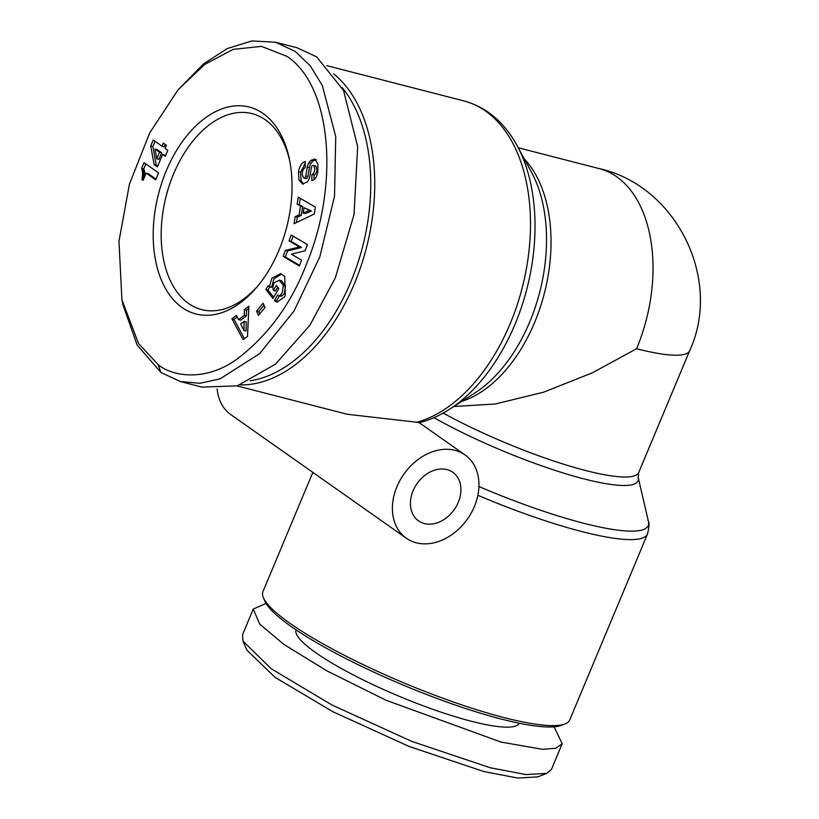 <?xml version="1.0" encoding="UTF-8"?>
<svg xmlns="http://www.w3.org/2000/svg" width="819" height="819" viewBox="0 0 819 819"><rect width="100%" height="100%" fill="white"/><g stroke="black" fill="none" stroke-linecap="round" stroke-linejoin="round"><path stroke-width="1.23" d="M305.252 163.104L300.614 172.297L298.464 171.744C299.621 166.288 301.668 162.95 304.596 161.722L305.262 161.497L305.231 167.7L304.484 167.956C301.709 171.468 301.515 174.826 303.91 178.03A2.17 1.341 -75.6 0 0 305.763 175.962L307.268 167.086A8.139 5.047 104.4 0 1 308.835 162.786L310.739 160.401L314.854 159.132L317.926 164.087L317.823 171.601C317.035 176.003 315.612 178.808 313.544 179.996L311.855 180.6L311.885 174.519L312.561 174.293C314.844 171.959 315.223 169.083 313.708 165.663A2.17 1.341 -75.6 0 0 313.575 165.561A2.17 1.341 -75.6 0 0 313.298 165.428A2.17 1.341 -75.6 0 0 311.384 167.475L309.91 176.167A8.139 5.047 104.4 0 1 307.268 181.961L302.436 184.009M281.644 273.976L273.935 278.869L271.539 287.346L269.39 286.793L271.785 278.317L280.579 273.607L284.746 276.494L285.319 295.495L284.428 297L277.16 302.027A10.043 6.224 104.4 0 1 276.75 301.945A10.043 6.224 104.4 0 1 274.549 300.512L277.59 294.963A4.075 2.529 -75.6 0 0 278.532 295.608A4.075 2.529 -75.6 0 0 279.996 295.331L282.084 293.171L283.384 285.442L279.166 280.149L281.48 280.743L279.33 280.19L274.13 282.77L272.809 287.131L273.341 290.387L276.31 285.391L278.839 288.585L272.952 298.485L265.847 289.465L268.008 285.831L269.39 286.793M277.723 287.182L275.491 290.94L273.341 290.387M281.48 280.743L285.534 285.995L283.384 285.442M285.534 285.995L284.234 293.724L282.146 295.884L279.996 295.331M121.939 299.877L122.881 304.607L137.111 345.024L160.841 372.43L180.456 381.572L199.877 383.282L220.065 378.88L259.674 353.603L294.041 311.005L319.86 256.705L334.521 196.273L335.739 136.619L322.317 85.504L310.268 65.827L295.147 51.362L275.532 42.23L251.863 40.95L227.313 48.536L203.481 63.943L178.03 89.855L149.754 132.832L129.463 184.04L118.97 241.257L121.939 299.877L138.524 343.509L158.149 364.629C170.669 375.532 204.136 382.954 237.049 359.05C268.478 335.166 291.799 303.04 307.023 262.664C338.38 187.213 333.138 87.387 287.08 56.398L261.456 46.376L233.098 49.396L204.617 64.517L178.03 89.855M253.266 609.039L242.526 634.725L243.048 641.205L271.161 668.693L331.808 704.913L411.824 741.41L490.294 767.761L525.818 774.569L546.734 773.392L551.463 769.379L562.203 743.693L555.794 748.259L542.383 749.303L501.033 742.075L386.261 700.327L327.088 670.966L284.06 644.543L259.705 624.098L253.266 609.039L266.073 603.47M243.048 641.205L246.867 650.102L275.071 677.364L333.067 711.813L409.193 746.488L483.875 771.549L517.772 778.05L537.725 776.914L546.734 773.392M258.18 285.503A101.177 62.705 104.4 0 1 201.709 309.602A101.177 62.705 104.4 0 1 188.503 303.45A101.177 62.705 104.4 0 1 173.546 174.037A101.177 62.705 104.4 0 1 252.129 113.636A101.177 62.705 104.4 0 1 265.325 119.799A101.177 62.705 104.4 0 1 289.957 162.008M182.053 307.483A106.839 66.216 104.4 0 1 166.267 170.823A106.839 66.216 104.4 0 1 263.175 113.554A106.839 66.216 104.4 0 1 289.588 160.084A106.839 66.216 104.4 0 1 256.931 287.019A106.839 66.216 104.4 0 1 182.053 307.483M313.708 165.663L315.858 166.216A2.17 1.341 -75.6 0 0 315.724 166.114A2.17 1.341 -75.6 0 0 315.448 165.981A2.17 1.341 -75.6 0 0 315.131 165.96M250.194 380.794A163.431 101.29 -75.6 0 0 350.767 282.023A163.431 101.29 -75.6 0 0 342.076 87.479M240.202 384.899A166.267 103.051 -75.6 0 0 354.412 283.63A166.267 103.051 -75.6 0 0 333.712 73.894M396.959 486.619A50.942 38.923 -54.8 0 1 465.008 454.924A50.942 38.923 -54.8 0 1 474.385 506.541A50.942 38.923 -54.8 0 1 406.337 538.226A50.942 38.923 -54.8 0 1 396.959 486.619M418.683 422.45L347.317 414.281L237.049 385.913M312.848 472.368L262.95 591.656A166.267 29.791 22.7 0 0 263.421 597.737A166.267 29.791 22.7 0 0 289.967 623.3A166.267 29.791 22.7 0 0 504.033 717.587A166.267 29.791 22.7 0 0 565.059 723.914A166.267 29.791 22.7 0 0 569.717 719.973L647.532 533.968A166.267 29.791 -157.3 0 1 477.866 495.28M413.083 490.765A29.719 22.707 125.2 0 0 418.56 520.874A29.719 22.707 125.2 0 0 458.251 502.385A29.719 22.707 125.2 0 0 452.784 472.276A29.719 22.707 125.2 0 0 413.083 490.765M453.818 406.5L495.167 404.013L543.499 392.229L592.598 372.717L636.588 348.73A134.429 83.313 -75.6 0 0 616.717 176.781A134.429 83.313 -75.6 0 0 599.18 168.601L518.243 147.778M263.421 597.737L264.947 601.289A163.431 29.289 22.7 0 0 501.463 719.102A163.431 29.289 22.7 0 0 561.455 725.317L565.059 723.914M296.048 629.862A120.987 21.683 22.7 0 0 352.631 674.58A120.987 21.683 22.7 0 0 471.549 721.314A120.987 21.683 22.7 0 0 519.266 723.238M263.104 303.265L265.039 307.534L258.476 315.376L256.542 311.118L263.104 303.265M294.062 223.72L295.178 216.615L299.13 214.885L300.542 205.938L297.133 204.187L298.229 197.184L315.366 207.094L314.281 213.984L294.062 223.72M302.815 184.091L298.976 180.18L298.464 171.744M306.06 178.583L303.839 178.01L306.06 178.583A2.17 1.341 -75.6 0 0 307.913 176.515L305.763 175.962M166.421 145.321L165.131 148.413L167.813 150.307L165.305 156.286L162.623 154.392L157.402 166.892L154.115 164.588L150.706 145.997L153.214 140.018L162.029 146.232L163.329 143.141L166.421 145.321M142.199 170.024L141.626 168.325L144.001 162.643L158.599 172.932L155.692 179.873L146.13 173.137L143.11 180.344L141.922 179.515L142.619 174.375L142.199 170.024L144.349 170.577L142.004 169.349M289.035 240.837L291.236 235.022L307.442 244.605L305.088 250.788L291.441 254.166L301.535 260.145L299.334 265.96L283.139 256.378L285.391 250.43L299.396 246.959L289.035 240.837L291.185 241.39L301.546 247.512L299.396 246.959M231.89 318.755L236.445 315.397L238.534 319.605L244.267 315.376L244.41 309.521L248.894 306.214L247.512 336.404L243.1 339.66L231.89 318.755L234.039 319.318L237.223 316.963M264.025 305.292L258.691 311.67L256.542 311.118M258.691 311.67L259.715 313.912M299.13 214.885L301.279 215.438L297.328 217.178L295.178 216.615M296.478 222.553L297.328 217.178M300.276 198.372L299.283 204.74L297.133 204.187M299.283 204.74L302.692 206.49L300.542 205.938M302.692 206.49L301.279 215.438M316.277 159.613L312.889 160.954L310.739 160.401M312.889 160.954L310.985 163.339A8.139 5.047 -75.6 0 0 309.428 167.639L307.913 176.515M300.614 172.297L301.126 180.733L298.976 180.18M301.126 180.733L303.409 184.019M315.858 166.216C317.373 169.635 316.994 172.512 314.711 174.846L311.885 174.519M314.035 175.071L314.015 179.689M165.172 144.441L164.189 146.796L162.029 146.232M155.047 141.318L152.856 146.56L150.706 145.997M152.856 146.56L156.265 165.141L154.115 164.588M156.265 165.141L157.709 166.155M165.622 155.538L162.623 154.392M141.779 168.694L144.154 169.902M144.615 176.74L144.513 171.273L142.363 170.721M144.513 171.273L144.349 170.577M144.635 172L142.486 171.447M144.728 172.737L142.567 172.185M144.768 173.505L142.619 172.952M144.779 173.556L142.629 173.004M144.789 174.222L142.639 173.669M144.768 174.928L142.619 174.375M144.728 175.675L142.578 175.123M144.656 176.464L142.506 175.911M144.4 177.262L142.393 176.75M144.052 178.092L142.26 177.631M143.694 178.952L142.107 178.552M143.315 179.873L141.922 179.515M155.999 179.126L148.28 173.689L146.13 173.137M145.833 163.943L143.775 168.878L141.626 168.325M293.171 236.159L291.185 241.39M301.546 247.512L287.541 250.983L285.391 250.43M287.541 250.983L285.288 256.931L283.139 256.378M285.288 256.931L299.559 265.366M269.84 286.906L267.997 290.018L265.847 289.465M267.997 290.018L273.689 297.236M278.532 295.608L280.682 296.161A4.075 2.529 -75.6 0 0 282.146 295.884M279.504 295.854L276.535 300.849L274.385 300.297M276.535 300.849L274.549 300.512M276.699 301.064A10.043 6.224 -75.6 0 0 277.733 301.976M238.534 319.605L240.684 320.157L246.417 315.929L244.267 315.376M234.039 319.318L244.42 338.687M248.792 308.425L246.56 310.073L244.41 309.521M246.56 310.073L246.417 315.929M303.194 213.104L305.344 213.657L311.445 210.974L304.044 207.729L303.194 213.104L309.295 210.422L304.044 207.729M161.681 152.774L157.166 149.59L155.016 149.038L156.767 158.825L159.531 152.221L161.681 152.774L158.917 159.377L156.767 158.825M243.908 330.415L246.058 330.968L246.273 321.939L244.123 321.386L240.684 323.925L243.908 330.415L244.123 321.386M180.456 381.572L201.965 387.111L237.305 385.831L275.512 364.138L309.858 325.307L335.329 277.887L354.023 214.547L357.678 146.662L343.53 90.428L316.656 56.9L297.041 47.758L275.532 42.23M311.445 210.974L309.295 210.422M159.531 152.221L155.016 149.038M217.178 388.974A50.942 38.923 125.2 0 0 230.938 414.69L406.337 538.226M554.084 726.822L562.203 743.693M315.53 159.418L314.127 159.06M160.841 372.43L158.149 364.629M416.441 422.369A166.267 103.051 -75.6 0 0 510.176 323.71A166.267 103.051 -75.6 0 0 463.902 100.921L326.781 65.643M418.775 422.86C429.217 420.26 439.383 415.776 449.293 409.408L474.774 393.048A136.998 84.91 -75.6 0 0 529.77 321.847A136.998 84.91 -75.6 0 0 531.562 172.359L517.137 145.731C504.279 122.133 486.537 107.197 463.902 100.921M449.293 409.408A163.687 101.454 -75.6 0 0 514.997 324.344A163.687 101.454 -75.6 0 0 517.137 145.731M461.803 401.371A134.429 83.313 -75.6 0 0 534.592 322.481A134.429 83.313 -75.6 0 0 524.221 158.804M310.985 163.339L308.835 162.786M309.428 167.639L307.268 167.086M305.262 161.845L304.668 161.691M314.711 174.846L312.561 174.293M443.181 413.073A134.429 24.089 -157.3 0 0 567.874 465.52A134.429 24.089 -157.3 0 0 638.748 472.461L638.206 477.497A136.998 24.55 -157.3 0 1 570.433 475.153A136.998 24.55 -157.3 0 1 433.968 417.67M478.92 486.517A163.687 29.33 22.7 0 0 648.453 521.601L638.206 477.497M636.588 348.73A134.429 24.089 22.7 0 0 689.69 350.665C722.819 278.614 675.593 185.381 599.18 168.601M313.298 165.428L315.448 165.981M419.297 422.737L465.008 454.924M647.532 533.968C649.191 526.73 649.498 522.604 648.453 521.601M638.748 472.461L689.69 350.665"/></g></svg>
